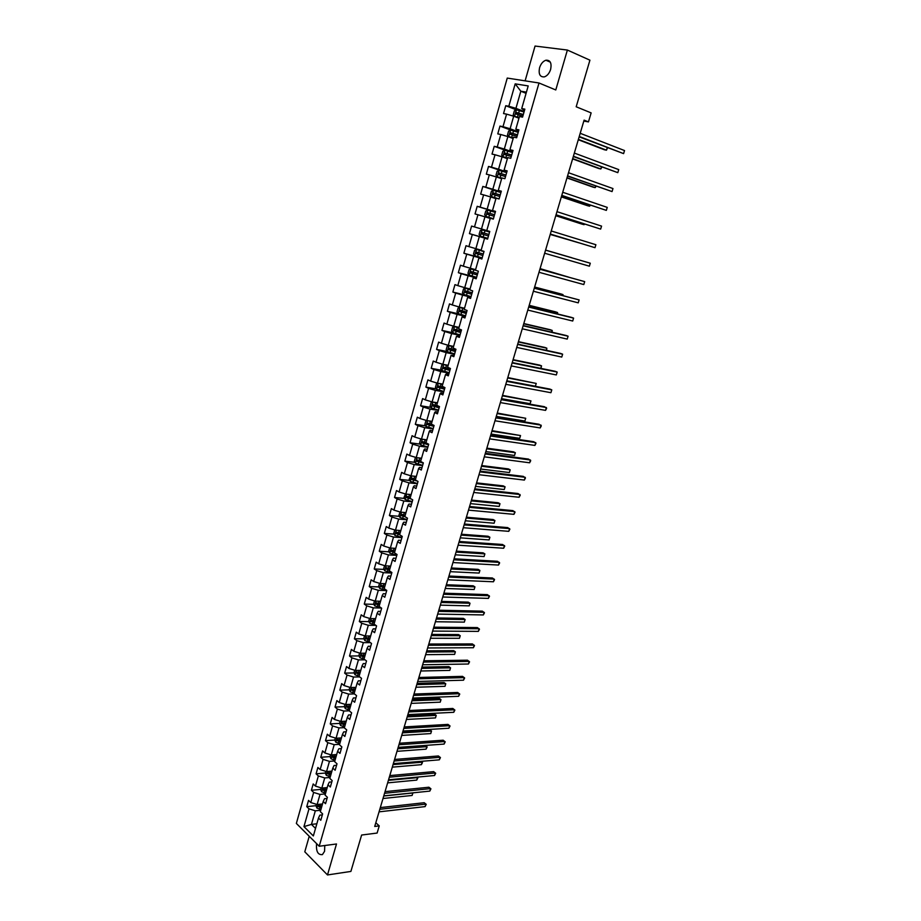 <?xml version="1.0" encoding="UTF-8"?>
<svg xmlns="http://www.w3.org/2000/svg" width="921" height="921" viewBox="0 0 921 921"><rect width="100%" height="100%" fill="white"/><g stroke="black" fill="none" stroke-linecap="round" stroke-linejoin="round"><path stroke-width="1.38" d="M316.594 843.636C315.949 851.407 317.895 855.068 322.431 854.596L324.572 851.303L324.768 845.524M550.643 69.351C551.84 62.985 550.251 59.946 545.888 60.222C542.987 61.247 540.88 63.756 539.556 67.774C538.371 74.141 539.982 77.18 544.369 76.88C547.235 75.856 549.33 73.346 550.643 69.351M309.237 836.291L304.793 851.81L327.496 874.95L350.889 871.427L361.619 835.036L377.115 833.056L379.245 825.895L375.814 822.752M507.252 78.078L296.355 823.432L319.219 846.249L539.004 82.994L507.252 78.078M539.004 82.994L555.777 89.959L567.382 50.056L535.055 46.05L525.12 80.841M567.382 50.056L589.924 60.176L576.189 106.778L591.132 112.892L588.461 121.894L584.098 120.144L374.72 826.459L379.245 825.895M322.338 814.878L319.829 815.166L318.493 818.032L320.796 820.266L322.626 813.899L320.312 811.677L323.225 801.489L325.55 803.688L327.392 797.287L325.055 795.099L327.991 784.853L330.34 787.018L332.182 780.582L329.833 778.429L332.78 768.126L335.152 770.255L337.005 763.785L334.634 761.667L337.604 751.306L339.987 753.401L341.852 746.896L339.469 744.813L342.451 734.394L344.845 736.455L346.722 729.904L344.316 727.855L347.321 717.378L349.738 719.405L351.626 712.819L349.209 710.805L343.821 711.047L340.851 721.442L346.238 721.155M318.493 818.032L313.359 835.946L303.953 826.598L309.007 808.834L306.751 806.658L316.03 805.679M500.932 192.535L493.426 190.325L491.434 191.177L490.34 194.999L491.607 196.691L499.09 198.936L501.323 191.177L498.284 190.405L501.841 177.949L504.904 178.697L507.149 170.869L504.086 170.132L507.678 157.606L510.752 158.297L513.02 150.422L509.923 149.743L513.538 137.137L516.646 137.77L518.914 129.849L515.806 129.228L519.432 116.541L522.564 117.128L524.855 109.15L521.712 108.586L528.205 85.929L515.184 83.857L508.818 106.26L505.756 105.719L503.534 113.559L506.573 114.135L503.004 126.684L499.976 126.085L497.754 133.89L500.782 134.512L497.236 146.98L494.232 146.324L492.021 154.083L495.026 154.751L491.492 167.15L488.51 166.448L486.323 174.15L489.304 174.875L485.793 187.205L482.834 186.445L480.658 194.101L483.606 194.884L480.129 207.133L477.193 206.316L475.029 213.937L477.953 214.754L474.499 226.934L471.587 226.071L469.434 233.635L472.335 234.521L468.893 246.621L466.014 245.711L463.873 253.229L466.751 254.15L463.332 266.181L460.477 265.225L458.347 272.697L461.202 273.675L457.806 285.625L454.962 284.624L452.856 292.049L455.688 293.074L452.303 304.955L449.494 303.907L447.399 311.286L450.196 312.357L446.846 324.169L444.049 323.064L441.965 330.409L444.751 331.525L441.412 343.268L438.638 342.117L436.566 349.416L439.329 350.579L436.013 362.241L433.261 361.055L431.201 368.308L433.941 369.517L430.648 381.121L427.92 379.878L425.87 387.096L428.587 388.34L425.306 399.875L422.601 398.597L420.575 405.758L423.269 407.059L420.011 418.525L417.328 417.201L415.302 424.328L417.973 425.663L414.738 437.061L412.078 435.691L410.064 442.771L412.712 444.164L409.5 455.492L406.852 454.076L404.849 461.122L407.485 462.549L404.284 473.808L401.66 472.358L399.679 479.357L402.293 480.82L399.104 492.021L396.502 490.525L394.533 497.49L397.124 498.998L393.958 510.13L391.379 508.588L389.41 515.507L391.978 517.061L388.835 528.124L386.279 526.547L384.322 533.432L386.878 535.02L383.746 546.026L381.213 544.403L379.268 551.242L381.801 552.876L378.681 563.813L376.171 562.155L374.237 568.959L376.747 570.629L373.65 581.508L371.151 579.816L369.24 586.573L371.727 588.289L368.653 599.099L366.178 597.361L364.267 604.084L366.731 605.834L363.68 616.586L361.216 614.814L359.317 621.491L361.769 623.287L358.73 633.97L356.289 632.163L354.412 638.806L356.841 640.636L353.814 651.262L351.396 649.409L349.52 656.017L351.937 657.882L348.932 668.45L346.526 666.562L344.661 673.136L347.056 675.035L344.063 685.546L341.679 683.624L339.826 690.151L342.209 692.097L339.227 702.539L336.867 700.582L335.025 707.075L337.385 709.055L334.427 719.439L332.078 717.447L330.248 723.906L332.585 725.921L329.649 736.247L327.323 734.221L325.493 740.645L327.818 742.683L324.894 752.964L322.58 750.891L320.773 757.281L323.075 759.365L320.163 769.576L317.872 767.481L316.076 773.836L318.355 775.943L315.466 786.108L313.198 783.967L311.402 790.287L313.67 792.44L310.791 802.536L308.535 800.372L306.751 806.658M499.09 198.959L496.051 198.165L492.505 210.541L495.521 211.37L493.311 219.106L490.306 218.254L486.772 230.549L489.765 231.436L487.566 239.115L484.584 238.217L481.073 250.443L484.043 251.375L481.856 259.02L478.897 258.064L475.42 270.21L478.356 271.2L476.18 278.787L473.244 277.785L469.791 289.862L472.703 290.898L470.539 298.439L467.626 297.391L464.196 309.387L467.085 310.469L464.932 317.964L462.054 316.87L458.635 328.797L461.502 329.925L459.36 337.385L456.505 336.234L453.109 348.092L455.953 349.266L453.823 356.68L450.991 355.483L447.618 367.272L450.438 368.492L448.32 375.849L445.511 374.617L442.149 386.325L444.958 387.603L442.851 394.913L440.065 393.635L436.727 405.275L439.501 406.587L437.417 413.863L434.643 412.527L431.327 424.109L434.09 425.467L432.018 432.697L429.267 431.327L425.974 442.828L428.702 444.233L426.642 451.417L423.913 450.001L420.644 461.433L423.349 462.883L421.3 470.032L418.595 468.57L415.336 479.933L418.03 481.43L415.993 488.533L413.31 487.025L410.075 498.33L412.735 499.861L410.708 506.918L408.049 505.364L404.837 516.612L407.485 518.178L405.47 525.2L402.834 523.612L399.633 534.779L402.258 536.402L400.255 543.378L397.63 541.744L394.453 552.842L397.055 554.511L395.063 561.442L392.473 559.772L389.307 570.813L391.897 572.505L389.917 579.401L387.338 577.686L384.195 588.669L386.762 590.407L384.794 597.257L382.238 595.507L379.107 606.421L381.651 608.194L379.694 615.009L377.161 613.213L374.053 624.07L376.574 625.889L374.628 632.669L372.119 630.827L369.022 641.615L371.531 643.48L369.597 650.214L367.099 648.338L364.025 659.068L366.512 660.956L364.589 667.656L362.114 665.745L359.063 676.405L361.527 678.34L359.616 685.005L357.152 683.06L354.113 693.651L356.565 695.631L354.666 702.251L352.225 700.259L349.209 710.805M323.225 801.489L324.549 798.703L327.059 798.438M322.523 803.964L317.135 804.517L320.013 794.42L325.401 793.89M310.791 802.536L317.135 804.517M313.67 792.44L320.013 794.42M327.991 784.853L329.292 782.148L331.802 781.917M327.208 787.582L321.82 788.088L324.722 777.934L330.109 777.462M315.466 786.108L321.82 788.088M318.355 775.943L324.722 777.934M332.78 768.126L334.07 765.489L336.568 765.293M331.928 771.119L326.541 771.568L329.453 761.356L334.841 760.93M320.163 769.576L326.541 771.568M323.075 759.365L329.453 761.356M337.604 751.306L338.859 748.75L341.369 748.577M336.672 754.552L331.284 754.955L334.219 744.675L339.607 744.318M324.894 752.964L331.284 754.955M327.818 742.683L334.219 744.675M342.451 734.394L343.683 731.919L346.192 731.769M341.438 737.905L336.061 738.239L339.009 727.912L344.396 727.613M329.649 736.247L336.061 738.239M332.585 725.921L339.009 727.912M347.321 717.378L348.541 714.984L351.039 714.857M334.427 719.439L340.851 721.442M337.385 709.055L343.821 711.047M352.225 700.259L353.422 697.957L355.92 697.865M351.062 704.312L345.686 704.542L348.668 694.089L354.412 693.893M339.227 702.539L345.686 704.542M342.209 692.097L348.668 694.089M357.152 683.06L358.327 680.826L360.825 680.757M355.92 687.377L350.533 687.55L353.537 677.039L359.674 676.9M344.063 685.546L350.533 687.55M347.056 675.035L353.537 677.039M362.114 665.745L363.265 663.604L365.764 663.569M360.79 670.35L355.414 670.453L358.43 659.885L365.004 659.804M348.932 668.45L355.414 670.453M351.937 657.882L358.43 659.885M367.099 648.338L368.227 646.277L370.726 646.277M365.695 653.219L360.318 653.265L363.358 642.639L370.392 642.628M353.814 651.262L360.318 653.265M356.841 640.636L363.358 642.639M372.119 630.827L373.212 628.859L375.722 628.882M370.633 635.997L365.257 635.985L368.308 625.29L375.86 625.371M358.73 633.97L365.257 635.985M361.769 623.287L368.308 625.29M377.161 613.213L378.243 611.337L380.741 611.383M375.595 618.67L370.23 618.59L373.293 607.848L381.398 608.021M363.68 616.586L370.23 618.59M366.731 605.834L373.293 607.848M382.238 595.507L383.286 593.711L385.784 593.792M380.534 601.252L375.215 601.114L378.301 590.303L386.705 590.58M368.653 599.099L375.215 601.114M371.727 588.289L378.301 590.303M387.338 577.686L388.363 575.982L390.861 576.097M385.404 583.718L380.246 583.523L383.343 572.655L391.747 573.035M373.65 581.508L380.246 583.523M376.747 570.629L383.343 572.655M392.473 559.772L393.474 558.149L395.972 558.287M390.654 566.104L385.289 565.839L388.42 554.903L396.813 555.386M378.681 563.813L385.289 565.839M381.801 552.876L388.42 554.903M397.63 541.744L398.62 540.224L401.107 540.385M395.731 548.375L390.377 548.041L393.509 537.047L401.901 537.634M383.746 546.026L390.377 548.041M386.878 535.02L393.509 537.047M402.834 523.612L403.789 522.184L406.276 522.38M400.842 530.542L395.477 530.151L398.643 519.087L407.024 519.778M388.835 528.124L395.477 530.151M391.978 517.061L398.643 519.087M408.049 505.364L408.982 504.04L411.48 504.271M405.977 512.617L400.623 512.145L403.801 501.024L412.182 501.818M393.958 510.13L400.623 512.145M397.124 498.998L403.801 501.024M413.31 487.025L414.22 485.781L416.706 486.046M411.146 494.577L405.793 494.047L408.993 482.857L417.363 483.755M399.104 492.021L405.793 494.047M402.293 480.82L408.993 482.857M418.595 468.57L419.481 467.419L421.968 467.718M416.338 476.433L410.996 475.835L414.208 464.575L422.578 465.577M404.284 473.808L410.996 475.835M407.485 462.549L414.208 464.575M423.913 450.001L424.765 448.953L427.252 449.275M421.565 458.186L415.348 457.714L414.346 461.225L415.463 463.182L422.647 465.324M427.816 447.307L419.458 446.19L416.223 457.518L409.5 455.492M412.712 444.164L419.458 446.19M429.267 431.327L430.095 430.372L432.571 430.74M426.826 439.835L421.484 439.087L424.742 427.701L433.1 428.921M414.738 437.061L421.484 439.087M417.973 425.663L424.742 427.701M434.643 412.527L435.449 411.687L437.924 412.078M432.122 421.369L426.78 420.563L430.049 409.097L438.408 410.432M420.011 418.525L426.78 420.563M423.269 407.059L430.049 409.097M440.065 393.635L440.837 392.887L443.312 393.313M437.44 402.788L432.099 401.913L435.391 390.389L443.738 391.828M425.306 399.875L432.099 401.913M428.587 388.34L435.391 390.389M445.511 374.617L446.259 373.972L448.734 374.433M442.794 384.103L437.463 383.159L440.768 371.554L449.114 373.12M430.648 381.121L437.463 383.159M433.941 369.517L440.768 371.554M450.991 355.483L454.18 355.437M448.17 365.315L442.851 364.29L446.178 352.616L454.514 354.297M436.013 362.241L442.851 364.29M439.329 350.579L446.178 352.616M456.505 336.234L459.671 336.326M453.593 346.4L448.262 345.306L451.624 333.575L459.947 335.359M441.412 343.268L448.262 345.306M444.751 331.525L451.624 333.575M462.054 316.87L465.186 317.1M459.038 327.381L453.719 326.207L457.092 314.406L465.416 316.306M446.846 324.169L453.719 326.207M450.196 312.357L457.092 314.406M467.626 297.391L470.735 297.771M464.518 308.247L459.211 307.004L462.595 295.123L470.907 297.149M452.303 304.955L459.211 307.004M455.688 293.074L462.595 295.123M473.244 277.785L476.318 278.303M470.032 288.998L464.725 287.674L468.133 275.724L476.445 277.866M457.806 285.625L464.725 287.674M461.202 273.675L468.133 275.724M478.897 258.064L481.936 258.732M475.581 269.634L470.274 268.23L473.716 256.211L482.005 258.467M463.332 266.181L470.274 268.23M466.751 254.15L473.716 256.211M484.584 238.217L487.589 239.034M481.165 250.144L475.869 248.67L479.323 236.57L487.612 238.965M468.893 246.621L475.869 248.67M472.335 234.521L479.323 236.57M486.783 230.549L481.487 228.984L484.964 216.815L490.248 218.427M474.499 226.934L481.487 228.984M477.953 214.754L484.964 216.815M492.505 210.541L495.463 211.565M495.417 211.749L487.14 209.182L490.64 196.944L495.924 198.625M480.129 207.133L487.14 209.182M483.606 194.884L490.64 196.944M498.284 190.405L501.208 191.58M501.093 191.948L492.827 189.266L496.35 176.947L501.623 178.709M485.793 187.205L492.827 189.266M489.304 174.875L496.35 176.947M504.086 170.132L506.976 171.467M506.815 172.031L498.549 169.222L502.095 156.823L507.367 158.665M491.492 167.15L498.549 169.222M495.026 154.751L502.095 156.823M509.923 149.743L512.778 151.24M512.56 151.988L504.317 149.052L507.874 136.573L513.147 138.507M497.236 146.98L504.317 149.052M500.782 134.512L507.874 136.573M515.806 129.228L518.627 130.874M518.35 131.83L510.107 128.756L513.688 116.207L518.96 118.222M503.004 126.684L510.107 128.756M506.573 114.135L513.688 116.207M521.712 108.586L524.498 110.393M524.176 111.545L515.944 108.333L520.826 91.214L526.087 93.343M508.818 106.26L515.944 108.333M515.184 83.857L520.826 91.214L526.421 92.135M327.496 874.95L336.499 843.981L319.219 846.249M583.833 121.054L588.461 121.894M316.847 823.777L311.448 824.41L315.512 828.405M320.727 810.238L315.327 810.814L311.448 824.41L303.953 826.598M309.007 808.834L315.327 810.814M505.756 105.719L516.359 109.829M499.976 126.085L511.051 130.206M494.232 146.324L506.918 150.848M488.51 166.448L505.767 172.319M482.834 186.445L500.989 192.339M477.193 206.316L495.36 211.934M469.434 233.635L487.635 238.884M463.873 253.229L482.086 258.202M458.347 272.697L476.571 277.405M452.856 292.049L467.776 295.687M447.399 311.286L459.28 314.015M441.965 330.409L452.775 332.734M436.566 349.416L447.238 351.569M431.201 368.308L441.769 370.3M425.87 387.096L436.347 388.915M420.575 405.758L430.947 407.427M415.302 424.328L425.594 425.847M410.064 442.771L420.275 444.152M404.849 461.122L414.991 462.354M399.679 479.357L409.741 480.451M394.533 497.49L404.526 498.445M389.41 515.507L399.346 516.347M384.322 533.432L394.2 534.134M379.268 551.242L389.076 551.829M374.237 568.959L383.999 569.42M369.24 586.573L378.934 586.919M383.988 587.103L384.633 587.126M364.267 604.084L373.914 604.314M378.335 604.429L379.671 604.452M359.317 621.491L368.918 621.617M372.786 621.663L374.732 621.687M354.412 638.806L363.956 638.817M367.433 638.829L369.828 638.829M349.52 656.017L359.029 655.925M362.287 655.89L364.946 655.867M344.661 673.136L354.125 672.94M357.279 672.871L359.869 672.814M339.826 690.151L349.255 689.852M352.34 689.76L354.389 689.691M335.025 707.075L344.408 706.683M347.459 706.545L348.99 706.488M330.248 723.906L339.584 723.411M342.635 723.25L343.683 723.192M325.493 740.645L334.795 740.047L335.751 742.188L339.791 743.65M337.834 739.851L338.514 739.805M320.773 757.281L330.04 756.59L331.007 758.8L335.037 760.274M316.076 773.836L325.343 773.041M311.402 790.287L320.681 789.401M579.148 136.849L623.598 153.623L579.263 136.469M624.53 150.56L623.598 153.623L624.53 150.56L580.195 133.292M524.037 112.017L516.428 109.795L514.379 110.796L513.262 114.699L514.563 116.322L519.133 117.6M514.563 116.322L519.087 117.75M578.284 139.739L604.383 149.766L606.49 150.181L607.238 147.705M523.324 114.492L516.244 112.431L516.025 114.008L522.875 116.058M516.923 114.239L517.521 112.926L523.278 114.653M578.4 139.382L606.49 150.181L607.469 147.797M573.311 156.524L617.807 172.653L573.403 156.225M618.739 169.614L617.807 172.653L618.739 169.614L574.336 153.07M567.509 176.095L612.062 191.58L567.578 175.853M612.972 188.552L612.062 191.58L612.972 188.552L568.51 172.722M518.201 132.325L510.625 130.114L508.588 131.081L507.483 134.961L508.772 136.596L513.319 137.885M508.772 136.596L513.285 138M572.609 158.907L598.742 168.508L600.826 168.969L601.436 166.931M517.498 134.8L510.43 132.739L510.222 134.305L517.049 136.354M511.155 134.558L511.708 133.223L517.464 134.915M572.689 158.608L600.826 168.969L601.885 167.115M512.41 152.518L504.858 150.307L502.831 151.24L501.738 155.096L503.016 156.754L507.552 158.044M503.016 156.754L507.517 158.136M566.956 177.949L593.124 187.159L595.208 187.642L595.68 186.054M511.708 154.97L504.639 152.932L504.455 154.486L511.27 156.512M505.422 154.751L505.928 153.381L511.685 155.073M567.025 177.73L595.208 187.642L596.14 186.203M561.741 195.551L606.34 210.391L561.798 195.379M607.25 207.386L606.34 210.391L607.25 207.386L562.719 192.259M556.019 214.881L600.653 229.099L556.042 214.777M601.563 226.106L600.653 229.099L601.563 226.106L556.963 211.669M550.321 234.107L595.001 247.691L550.332 234.061M595.899 244.721L595.001 247.691L595.899 244.721L551.242 230.975M506.654 172.584L499.124 170.373L497.121 171.271L496.016 175.105L497.294 176.786L501.807 178.087M497.294 176.786L501.784 178.156M561.35 196.898L587.552 205.694L589.613 206.212L589.958 205.061M505.951 175.025L498.894 172.998L498.722 174.541L505.514 176.556M499.735 174.817L500.172 173.424L505.928 175.094M561.396 196.726L589.613 206.212L590.407 205.21M491.607 196.691L499.101 198.901M555.766 215.721L582.003 224.125L584.052 224.678L584.271 223.953M500.241 194.953L493.184 192.938L493.023 194.469L499.792 196.484M494.105 194.78L494.462 193.352L500.218 194.999M555.8 215.618L584.052 224.678L584.651 224.079M485.954 216.481L493.426 218.68L485.954 216.481L484.699 214.766L485.781 210.967L487.704 210.172L485.92 216.435M487.704 210.172L495.245 212.348M550.217 234.441L578.607 242.741M494.554 214.754L487.52 212.751L487.359 214.282L494.117 216.274M488.521 214.616L488.786 213.142L494.542 214.777M550.228 234.406L578.756 242.787M589.382 266.181L590.28 263.222L545.554 250.155L590.28 263.222L589.382 266.181L544.645 253.229M482.132 229.859L489.592 232.057L482.132 229.859L480.175 230.641L479.093 234.418L480.336 236.144L487.785 238.343M571.883 257.765L545.577 250.086L571.883 257.765M483.87 234.602L488.464 235.96L483.076 234.36L483.145 232.829L481.879 232.46L481.729 233.969L483.87 234.602L483.191 236.996M488.901 234.441L481.879 232.46M539.902 269.243L584.685 281.63L583.787 284.566L538.992 272.282M539.925 269.162L584.685 281.63L583.787 284.566M483.974 251.606L476.537 249.441L474.591 250.19L473.521 253.943L474.741 255.693L482.178 257.892M476.537 249.441L483.974 251.64M568.28 277.014L540.086 268.61M483.283 254.012L476.272 252.032L476.134 253.54L482.857 255.52M482.869 255.485L477.481 253.92L477.539 252.389L476.272 252.032M568.533 277.083L540.063 268.679M534.284 288.204L579.125 299.924L578.238 302.848L533.386 291.232M534.318 288.066L579.125 299.924L578.238 302.848M475.42 270.187L470.965 268.909L469.042 269.634L467.983 273.353L469.192 275.126L476.606 277.313M470.965 268.909L476.099 270.44M562.719 295.491L562.984 294.605L560.993 293.949L534.629 287.03M477.711 273.468L470.7 271.499L470.573 272.996L477.274 274.953M477.297 274.895L471.932 273.353L471.966 271.833L470.7 271.499M563.168 295.618L562.984 294.605L534.594 287.156M528.689 307.05L573.587 318.113L572.712 321.026L527.802 310.066M528.746 306.854L571.561 317.411L573.587 318.113L572.712 321.026M469.883 289.528L465.439 288.261L463.528 288.952L462.469 292.648L463.677 294.444L471.057 296.62M465.439 288.261L469.86 289.597M557.182 313.865L557.573 312.564L555.605 311.885L529.195 305.335M472.162 292.797L465.163 290.84L465.047 292.337L471.736 294.283M471.759 294.202L466.406 292.671L466.429 291.151L465.163 290.84M557.642 313.98L557.573 312.564L529.149 305.53M523.14 325.792L568.096 336.211L567.209 339.089L522.253 328.785M523.209 325.539L566.081 335.474L568.096 336.211L567.209 339.089M464.38 308.742L459.947 307.499L458.048 308.144L457 311.828L458.186 313.635L465.554 315.822M458.163 313.589L459.901 307.51L464.345 308.846M551.679 332.136L552.197 330.432L550.24 329.718L523.796 323.547M466.648 312.012L459.66 310.066L459.556 311.551L466.222 313.485M466.256 313.382L460.914 311.862L460.465 310.791M552.14 332.239L552.197 330.432L523.727 323.789M517.614 344.419L562.627 354.194L561.752 357.06L516.727 347.401M517.706 344.109L560.624 353.434L562.627 354.194L561.752 357.06M458.911 327.841L454.479 326.621L452.602 327.231L451.555 330.892L452.741 332.723L460.074 334.899M452.706 332.677L454.433 326.633L458.877 327.968M546.211 350.302L546.844 348.196L544.898 347.459L518.431 341.656M461.168 331.111L454.191 329.188L454.099 330.662L460.742 332.585M460.776 332.446L455.446 330.95L454.986 329.914M546.567 350.371L546.844 348.196L518.35 341.956M512.122 362.943L557.182 372.072L556.319 374.939L511.247 365.902M512.237 362.563L555.202 371.29L557.182 372.072L556.319 374.939M453.466 346.837L449.057 345.628L447.18 346.204L446.144 349.842L447.318 351.695L454.629 353.86M449.057 345.628L453.42 346.975M540.765 368.365L541.525 365.856L539.591 365.096L513.101 359.651M455.711 350.107L448.746 348.184L448.665 349.646L455.296 351.557M455.342 351.408L450.024 349.922L449.552 348.909M540.926 368.388L541.525 365.856L512.997 360.007M506.665 381.352L551.783 389.859L550.919 392.703L505.79 384.299M506.792 380.926L549.814 389.053L551.783 389.859L550.919 392.703M448.067 365.706L443.657 364.52L441.804 365.073L440.768 368.688L441.907 370.507L449.229 372.717M441.907 370.507L443.611 364.532L448.009 365.879M506.815 380.834L535.389 386.233L536.229 383.424L507.793 377.552M450.3 368.976L443.346 367.065L443.266 368.527L449.885 370.426M449.932 370.254L444.624 368.78L444.152 367.801M535.389 386.233L536.229 383.424L507.667 377.967M501.231 399.668L546.406 407.554L545.543 410.375L500.368 402.592M501.381 399.173L544.449 406.702L546.637 408.325L545.543 410.375M438.281 383.297L436.45 383.815L435.426 387.407L436.542 389.249L443.841 391.46M439.536 383.527L442.69 384.471M438.315 383.309L442.633 384.667M501.531 398.678L530.128 403.686L530.968 400.9L502.509 395.362M444.912 387.741L437.97 385.841L437.901 387.292L444.498 389.18M444.555 388.984L439.259 387.534L438.787 386.567M530.128 403.686L530.968 400.9L502.371 395.823M495.843 417.869L541.053 425.134L540.201 427.943L494.98 420.77M496.005 417.317L539.119 424.27L541.295 425.893L540.201 427.943M432.755 402.017L431.132 402.454L430.107 406.034L431.258 407.934L438.5 410.087M434.528 402.316L437.337 403.122M433.261 402.109L437.279 403.34M496.269 416.419L524.901 421.047L525.73 418.272L497.271 413.057M438.488 406.103L432.628 404.503L432.571 405.954L439.144 407.83M439.213 407.6L433.929 406.173L433.446 405.228M524.901 421.047L525.73 418.272L497.11 413.575M490.479 435.967L535.746 442.621L534.894 445.419L489.615 438.857M490.651 435.357L533.823 441.723L535.987 443.346L534.894 445.419M427.252 420.632L425.836 420.989L424.823 424.535L425.963 426.458L433.181 428.61M429.531 420.978L432.03 421.668M428.219 420.77L431.961 421.91M491.043 434.056L519.697 438.315L520.526 435.552L492.044 430.66M431.581 424.236L427.321 423.061L427.275 424.5L433.826 426.365M433.906 426.112L428.633 424.696L428.15 423.787M519.697 438.315L520.526 435.552L491.883 431.235M485.137 453.961L530.45 460.016L529.61 462.791L484.285 456.828M485.332 453.293L528.55 459.095L530.703 460.719L529.61 462.791M421.749 439.133L420.575 439.409L419.573 442.932L420.701 444.866L427.897 447.019M424.581 439.524L426.745 440.1M423.165 439.329L426.676 440.365M485.839 451.589L514.528 455.481L515.357 452.729L513.492 451.831L486.864 448.159M426.032 442.61L422.037 441.504L422.002 442.932L428.541 444.785M428.622 444.521L423.361 443.116L422.877 442.23M514.528 455.481L515.357 452.729L486.679 448.792M479.841 471.851L525.2 477.308L524.36 480.071L478.989 474.706M480.048 471.126L523.301 476.364L525.454 477.987L524.36 480.071M419.677 457.944L421.496 458.428M418.134 457.76L421.415 458.716M480.67 469.031L509.382 472.554L510.199 469.825L508.357 468.904L481.706 465.566M420.782 460.937L416.799 459.844L416.764 461.26L423.292 463.102M423.073 462.733L418.122 461.433L417.639 460.558M509.382 472.554L510.199 469.825L481.499 466.245M474.568 489.638L519.974 494.508L519.133 497.259L473.728 492.47M474.799 488.867L518.086 493.541L520.238 495.153L519.133 497.259M410.824 475.789L409.166 479.415L410.271 481.384L417.432 483.525M413.103 476.076L416.188 476.951M414.795 476.261L416.28 476.641M475.535 486.38L504.271 489.535L505.088 486.818L503.246 485.874L476.571 482.88M415.555 479.162L411.583 478.068L411.56 479.484L417.616 481.199M416.488 480.578L412.919 479.634L412.424 478.782M504.271 489.535L505.088 486.818L476.353 483.606M469.319 507.321L514.77 511.615L513.941 514.344L468.49 510.142M469.572 506.492L512.905 510.614L515.035 512.237L513.941 514.344M405.436 493.944L403.997 497.49L405.102 499.47L412.24 501.611M408.084 494.278L410.996 495.084M409.903 494.45L411.088 494.761M470.412 503.626L499.182 506.423L499.988 503.718L498.169 502.751L471.471 500.091M410.363 497.294L406.391 496.189L406.38 497.593L411.261 499.009M410.144 498.365L407.255 496.903M499.182 506.423L499.988 503.718L471.23 500.874M464.115 524.901L509.601 528.619L508.772 531.336L463.275 527.71M464.368 524.026L507.747 527.595L509.877 529.218L508.772 531.336M400.071 511.984L398.874 515.472L399.956 517.464L407.07 519.605M403.087 512.364L405.839 513.112M404.998 512.525L405.931 512.767M465.335 520.779L494.117 523.22L494.934 520.538L493.126 519.536L466.394 517.211M405.205 515.3L401.234 514.206L401.234 515.61L405.09 516.762M404.918 516.336L402.097 514.92M494.117 523.22L494.934 520.538L466.141 518.039M458.923 542.388L504.455 545.543L503.637 548.248L458.094 545.186M459.199 541.467L502.613 544.495L504.743 546.107L503.637 548.248M394.741 529.92L393.774 533.34L394.844 535.354L401.947 537.484M398.102 530.346L400.704 531.037M400.094 530.496L400.808 530.669M460.27 537.841L489.086 539.925L489.891 537.254L488.095 536.241L461.34 534.226M400.071 533.213L396.111 532.119L396.111 533.512L399.679 534.594M399.795 534.215L396.986 532.822M489.086 539.925L489.891 537.254L461.087 535.113M453.777 559.784L499.343 562.363L498.526 565.057L452.948 562.558M454.065 558.794L497.513 561.292L499.631 562.915L498.526 565.057M389.641 547.822L388.697 551.103L389.767 553.13L396.836 555.271M393.14 548.214L395.593 548.858M455.25 554.81L484.078 556.549L484.883 553.889L483.099 552.842L456.332 551.161M394.971 551.023L391.022 549.929L391.022 551.311L394.579 552.393M394.695 552.001L391.897 550.631M484.078 556.549L484.883 553.889L456.045 552.093M448.642 577.076L494.255 579.102L493.437 581.773L447.825 579.827M448.953 576.039L492.436 577.997L494.554 579.62L493.437 581.773M384.552 565.609L383.654 568.775L384.69 570.767L391.77 572.943M388.19 565.978L390.516 566.576M450.242 571.676L479.104 573.069L479.899 570.433L478.137 569.362L451.336 567.992M389.905 568.729L385.957 567.635L385.968 569.017L389.514 570.087M389.629 569.673L386.843 568.338M384.69 570.767L386.083 565.874M479.104 573.069L479.899 570.433L451.048 568.982M443.554 594.264L489.201 595.737L488.383 598.397L442.736 597.004M443.876 593.182L487.393 594.621L489.5 596.232L488.383 598.397M379.51 583.304L378.646 586.332L379.694 588.392L386.728 590.522M383.263 583.638L385.473 584.202M445.269 588.461L474.154 589.509L474.948 586.884L473.187 585.791L446.374 584.743M384.863 586.332L380.914 585.238L380.937 586.608L384.471 587.69M384.598 587.253L381.812 585.929M474.154 589.509L474.948 586.884L446.063 585.779M438.477 611.36L484.17 612.292L483.364 614.94L437.671 614.088M438.822 610.22L482.374 611.153L484.469 612.764L483.364 614.94M374.49 600.883L373.661 603.796L374.674 605.822L381.179 607.86M378.358 601.194L380.454 601.712M440.319 605.143L469.226 605.857L470.009 603.243L468.271 602.127L441.435 601.401M379.843 603.842L375.906 602.748L375.929 604.107L379.464 605.178M379.59 604.729L376.816 603.428M374.674 605.822L376.01 601.125M469.226 605.857L470.009 603.243L441.113 602.472M433.446 628.364L479.162 628.755L478.356 631.38L432.64 631.081M433.791 627.178L477.389 627.581L479.473 629.204L478.356 631.38M369.494 618.371L368.699 621.168L369.735 623.252L375.423 625.06M373.477 618.647L375.469 619.131M435.403 621.744L464.334 622.124L465.117 619.522L463.378 618.382L436.519 617.956M374.859 621.249L370.933 620.144L370.967 621.502L374.479 622.573M374.617 622.101L371.842 620.835M464.334 622.124L465.117 619.522L436.186 619.085M428.426 645.264L474.188 645.126L473.382 647.739L427.632 647.97M428.795 644.032L472.415 643.94L474.499 645.552L473.382 647.739M364.532 635.755L363.772 638.426L364.797 640.532L369.781 642.179M368.607 635.997L370.507 636.446M430.51 638.253L459.452 638.299L460.235 635.709L458.52 634.557L431.638 634.431M369.908 638.552L365.982 637.447L366.017 638.806L369.528 639.876M369.666 639.381L366.903 638.138M459.452 638.299L460.235 635.709L431.293 635.605M423.441 662.072L469.226 661.416L468.444 664.018L422.647 664.766M423.821 660.794L467.477 660.196L469.56 661.808L468.444 664.018M359.604 653.047L358.868 655.602L359.858 657.663L364.232 659.217M363.772 653.242L365.568 653.668M425.64 654.67L454.606 654.394L455.388 651.815L453.673 650.64L426.78 650.825M364.969 655.752L361.067 654.658L361.101 656.005L364.601 657.076M364.739 656.558L361.101 656.005M454.606 654.394L455.388 651.815L426.423 652.045M418.491 678.8L464.311 677.614L463.516 680.193L417.697 681.471M418.882 677.465L462.572 676.371L464.645 677.983L463.516 680.193M354.689 670.235L353.998 672.675L354.976 674.748L359.098 676.256M358.96 670.384L360.664 670.787M420.805 670.995L449.793 670.396L450.565 667.84L448.861 666.631L421.956 667.115M360.076 672.86L356.162 671.766L356.208 673.113L359.697 674.172M359.846 673.642L356.208 673.113M449.793 670.396L450.565 667.84L421.576 668.381M413.564 695.424L459.406 693.72L458.623 696.299L412.769 698.083M413.966 694.043L457.679 692.465L459.752 694.077L458.623 696.299M349.819 687.319L349.151 689.645L350.153 691.786L354.24 693.248M354.171 687.434L355.794 687.814M415.993 687.239L444.993 686.318L445.764 683.773L444.072 682.542L417.144 683.324M355.195 689.875L351.304 688.781L351.35 690.117L354.827 691.176M354.988 690.623L351.35 690.117M444.993 686.318L445.764 683.773L416.764 684.637M408.659 711.956L454.537 709.746L453.765 712.301L407.876 714.604M409.085 710.54L452.821 708.468L454.882 710.079L453.765 712.301M344.961 704.323L344.339 706.522L345.329 708.686L349.393 710.137M350.36 706.787L348.84 706.453L349.427 704.392L350.947 704.738M411.203 703.391L440.226 702.159L440.986 699.626L439.317 698.371L412.366 699.453M348.84 706.453L346.469 705.693L346.515 707.029L349.98 708.088M350.141 707.524L346.515 707.029M440.226 702.159L440.986 699.626L411.963 700.8M403.789 728.407L449.69 725.69L448.918 728.235L403.007 731.032M404.215 726.934L447.997 724.39L450.047 725.99L448.918 728.235M340.137 721.212L339.538 723.307L340.528 725.483L344.581 726.945M345.536 723.618L344.017 723.273L344.604 721.247L346.123 721.569M406.437 719.451L435.472 717.908L436.232 715.387L434.574 714.12L407.612 715.479M344.017 723.273L341.656 722.513L341.714 723.848L345.168 724.908M345.34 724.309L341.714 723.848M435.472 717.908L436.232 715.387L407.197 716.883M398.943 744.755L444.878 741.543L444.106 744.076L398.16 747.368M399.392 743.247L443.185 740.219L445.234 741.831L444.106 744.076M339.93 737.997L341.323 738.308M335.348 738.02L334.784 740M401.706 735.43L430.752 733.577L431.512 731.078L429.865 729.777L402.891 731.435M340.747 740.346L336.867 739.241L336.936 740.565L340.379 741.624M340.551 741.014L336.936 740.565M430.752 733.577L431.512 731.078L402.454 732.874M394.119 761.022L440.077 757.315L439.317 759.837L393.348 763.624M394.579 759.457L438.408 755.968L440.445 757.58L439.317 759.837M438.408 755.968L440.445 757.58M335.221 754.667L336.556 754.955M330.57 754.725L330.04 756.602M335.981 756.97L332.113 755.876L332.182 757.189L335.612 758.248M335.797 757.626L332.182 757.189M396.986 751.329L426.055 749.164L426.814 746.678L397.745 748.785M427.183 746.954L425.249 745.423L427.183 746.954L426.055 749.164M389.318 777.197L435.311 772.995L434.551 775.505L388.558 779.788M389.802 775.597L433.641 771.637L435.679 773.237L434.551 775.505M433.641 771.637L435.679 773.237M325.827 771.349L325.332 773.11L326.287 775.309L330.305 776.794M330.547 771.234L331.813 771.51M331.238 773.513L327.381 772.42L327.45 773.732L330.881 774.78M331.065 774.147L327.45 773.732M392.3 767.147L421.392 764.672L422.14 762.197L393.048 764.614M421.116 761.333L422.52 762.45L421.392 764.672M422.52 762.45L421.081 761.333M384.552 793.292L430.568 788.606L429.808 791.104L383.792 795.859M385.036 791.634L428.91 787.225L430.936 788.825L429.808 791.104M428.91 787.225L430.936 788.825M321.118 787.869L320.646 789.516L321.59 791.738L325.597 793.223M325.884 787.708L327.105 787.973M326.529 789.965L322.684 788.871L322.753 790.172L326.172 791.231M326.356 790.563L322.753 790.172M387.637 782.873L416.741 780.099L417.489 777.635L388.386 780.352M416.983 777.14L417.869 777.865L416.741 780.099M417.869 777.865L416.902 777.151M379.809 809.294L425.847 804.125L425.099 806.612L379.049 811.85M380.315 807.59L424.201 802.721L426.227 804.332L425.099 806.612M424.201 802.721L426.227 804.332M316.421 804.298L315.984 805.84L316.928 808.074L320.911 809.559M321.256 804.091L322.408 804.332M321.843 806.324L317.998 805.23L318.079 806.531L321.487 807.579M321.682 806.9L318.079 806.531M382.998 798.507L412.124 795.456L412.861 792.993L383.746 796.009M412.838 792.854L412.124 795.456M516.382 109.818L514.54 116.276M518.212 114.607L517.498 117.094M519.375 110.555L518.661 113.041M517.809 112.961L516.474 112.443M510.579 130.137L508.737 136.561M512.398 134.915L511.696 137.379M513.55 130.897L512.847 133.361M512.007 133.246L510.66 132.751M504.8 150.33L502.981 156.708M506.619 155.096L505.928 157.549M507.77 151.102L507.068 153.554M506.239 153.416L504.892 152.932M499.067 170.397L497.259 176.74M500.886 175.163L500.184 177.592M502.026 171.179L501.323 173.62M500.506 173.459L499.159 172.998M493.368 190.348L491.572 196.657M495.176 195.091L494.485 197.52M496.304 191.142L495.613 193.571M494.807 193.375L493.46 192.938M489.512 214.915L488.821 217.31M490.628 210.978L489.937 213.396M489.143 213.177L487.796 212.763M482.074 229.882L480.302 236.11M484.987 230.699L484.308 233.094M483.076 234.36L481.729 233.969M476.479 249.464L474.718 255.658M478.264 254.184L477.585 256.556M479.381 250.305L478.701 252.676M477.481 253.92L476.134 253.54M470.919 268.932L469.169 275.08M472.703 273.641L472.024 276.001M473.808 269.784L473.129 272.144M471.932 273.353L470.573 272.996M465.393 288.285L463.643 294.398M467.166 292.982L466.498 295.33M468.259 289.148L467.592 291.497M466.406 292.671L465.047 292.337M461.663 312.196L460.995 314.533M462.756 308.385L462.089 310.722M460.914 311.862L459.556 311.551M456.194 331.307L455.527 333.632M457.277 327.519L456.62 329.845M455.446 330.95L454.099 330.662M449.011 345.64L447.295 351.649M450.76 350.302L450.104 352.605M451.831 346.538L451.175 348.852M450.024 349.922L448.665 349.646M445.35 369.183L444.705 371.474M446.432 365.441L445.776 367.744M444.624 368.78L443.266 368.527M438.246 383.309L436.542 389.249M439.985 387.96L439.329 390.239M441.044 384.241L440.399 386.521M439.259 387.534L437.901 387.292M432.893 402.04L431.224 407.876M434.643 406.61L433.998 408.878M435.702 402.914L435.057 405.182M433.929 406.173L432.571 405.954M427.563 420.678L425.928 426.4M429.336 425.168L428.691 427.413M430.383 421.484L429.739 423.741M428.633 424.696L427.275 424.5M422.279 439.202L420.667 444.82M424.063 443.6L423.418 445.845M425.099 439.95L424.466 442.195M423.361 443.116L422.002 442.932M417.017 457.622L415.44 463.125M418.813 461.939L418.18 464.161M419.849 458.301L419.216 460.535M418.122 461.433L416.764 461.26M411.779 475.927L410.236 481.326M413.598 480.163L412.965 482.374M414.634 476.548L414.001 478.759M412.919 479.634L411.56 479.484M406.587 494.128L405.067 499.424M408.406 498.284L407.784 500.483M409.442 494.692L408.809 496.891M407.738 497.731L406.38 497.593M401.418 512.214L399.933 517.418M403.26 516.29L402.627 518.477M404.273 512.721L403.651 514.908M402.592 515.725L401.234 515.61M396.272 530.208L394.821 535.297M398.125 534.203L397.504 536.379M399.15 530.646L398.528 532.833M397.481 533.616L396.111 533.512M391.16 548.087L389.744 553.084M393.037 552.013L392.415 554.166M394.05 548.479L393.428 550.643M392.392 551.391L391.022 551.311M387.971 569.708L387.35 571.86M388.973 566.196L388.351 568.349M387.338 569.074L385.968 569.017M381.029 583.557L379.671 588.346M382.929 587.31L382.319 589.452M383.93 583.822L383.32 585.963M382.307 586.665L380.937 586.608M377.921 604.809L377.311 606.939M378.911 601.344L378.312 603.474M377.299 604.141L375.929 604.107M371.025 618.601L369.712 623.195M372.947 622.216L372.337 624.323M373.926 618.762L373.327 620.881M372.326 621.525L370.967 621.502M366.051 635.985L364.774 640.475M367.986 639.519L367.387 641.615M368.976 636.089L368.365 638.184M367.387 638.806L366.017 638.806M361.124 653.265L359.858 657.663M363.07 656.719L362.471 658.803M364.048 653.311L363.45 655.395M356.208 670.442L354.976 674.748M358.177 673.827L357.578 675.899M359.144 670.43L358.545 672.514M351.327 687.527L350.13 691.729M353.307 690.831L352.708 692.903M354.274 687.457L353.676 689.53M346.48 704.507L345.306 708.629M348.46 707.742L347.873 709.803M341.656 721.396L340.505 725.426M343.648 724.562L343.061 726.611M336.856 738.193L335.728 742.13M338.859 741.29L338.283 743.316M339.803 738.009L339.227 740M332.078 754.898L330.984 758.743M334.104 757.925L333.529 759.94M335.037 754.679L334.473 756.648M327.335 771.499L326.264 775.263M329.373 774.457L328.797 776.472M330.294 771.257L329.73 773.191M322.615 788.019L321.567 791.68M324.664 790.909L324.088 792.9M325.574 787.743L325.021 789.642M317.929 804.436L316.905 808.016M319.99 807.257L319.414 809.248M320.876 804.125L320.347 806.002M550.321 62.144L545.888 60.222M517.521 112.926L516.244 112.431M511.708 133.211L510.43 132.739M505.928 153.381L504.639 152.932M500.172 173.424L498.894 172.998M494.462 193.352L493.184 192.938M488.786 213.142L487.52 212.751M460.684 310.308L459.66 310.066M455.043 329.373L454.191 329.188M449.494 348.334L448.746 348.184M444.014 367.203L443.346 367.065M438.58 385.957L437.97 385.841M433.204 404.595L432.628 404.503"/></g></svg>
